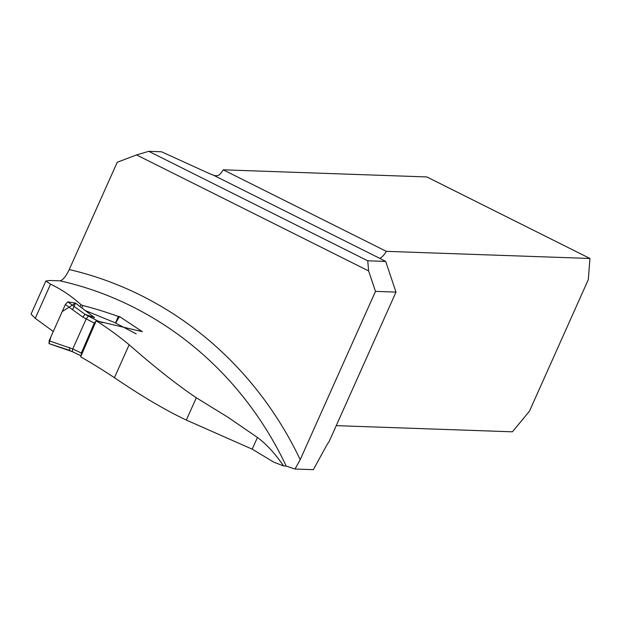 <?xml version="1.0" encoding="UTF-8"?>
<svg xmlns="http://www.w3.org/2000/svg" width="621" height="621" viewBox="0 0 621 621"><rect width="100%" height="100%" fill="white"/><g stroke="black" fill="none" stroke-linecap="round" stroke-linejoin="round"><path stroke-width="0.93" d="M31.05 314.133L35.265 318.348L53.297 331.482M96.224 320.785A350.865 330.745 -88 0 1 129.16 344.756L114.427 377.692A648.697 611.491 -88 0 0 80.652 356.819L96.224 320.785L142.318 331.653L119.496 316.524L118.37 316.485C105.5 311.874 93.647 308.233 82.81 305.548L81.786 307.884M114.427 377.692C141.805 396.283 165.776 410.411 186.339 420.075L252.211 449.177L274.125 462.334A78.393 10.347 24.1 0 1 283.673 465.991L286.219 466.084A350.865 330.745 -88 0 0 60.027 280.832L50.208 280.49L45.845 281.01L50.549 284.177C61.37 289.285 71.524 296.116 81.009 304.678L82.81 305.548M129.16 344.756C154.66 367.127 177.047 384.795 196.314 397.766L227.822 417.165L257.443 437.479C266.052 443.743 274.793 453.245 283.673 465.991M395.988 292.103L329.107 441.616A12.296 3.773 -63.4 0 0 326.39 445.847L313.333 469.67L294.975 469.026L300.207 459.664L375.48 291.381L395.988 292.103L385.695 261.425L367.748 260.797L368.618 270.935L375.48 291.381M60.027 280.832C62.876 280.18 65.95 276.415 69.242 269.553L117.222 162.291L136.535 154.924L148.753 151.33L367.748 260.797M294.975 469.026L286.219 466.084M368.618 270.935L136.535 154.924M223.218 169.812L386.324 251.342L589.95 258.468L426.844 176.938L223.218 169.812A12.296 3.773 116.6 0 1 220.634 173.507C218.771 175.79 216.318 176.325 213.267 175.114A12.296 1.622 24.1 0 1 207.468 172.716L161.514 151.772L148.753 151.33M386.324 251.342A12.296 3.773 -63.4 0 1 380.588 257.847L380.704 258.81A3.842 0.505 24.1 0 0 382.42 259.788L385.695 261.425M80.132 306.619L81.009 304.678M119.496 316.524L115.638 323.06M115.483 322.974L118.37 316.485M589.95 258.468L588.312 279.605L529.434 411.218L512.41 431.812L336.256 425.649M136.209 333.881L114.683 322.563L85.279 310.547M69.311 350.283L49.106 343.63L49.137 340.789L65.368 304.492L67.782 301.853L75.529 303.11L94.609 317.665L85.085 314.327L97.559 320.832L102.512 322.749M49.137 340.789L72.773 348.955L86.234 318.86L88.446 316.058M81.079 355.833L72.315 351.68L72.773 348.955L81.351 353.015L94.283 323.075L82.795 317.083L85.085 314.327M72.579 309.7L75.529 303.11L62.216 311.548L50.906 336.823L48.966 343.615L72.246 351.618M81.351 353.015L81.204 355.546M97.559 320.832L96.434 320.847M96.146 320.972L94.283 323.075M69.8 347.589L69.366 350.329L72.331 351.688M72.323 351.68L81.087 355.81M69.242 269.553A363.161 342.334 92 0 1 300.207 459.664M213.267 175.114L380.704 258.81M50.549 284.177L35.265 318.348M252.211 449.177L257.443 437.479M186.339 420.075L196.314 397.766M67.782 301.853L85.03 314.319M82.795 317.083L65.368 304.492M31.112 313.962L45.845 281.01M136.224 333.888L114.738 322.586"/></g></svg>
